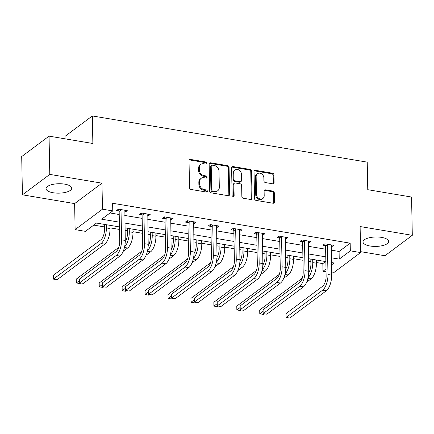 <?xml version="1.0" encoding="UTF-8"?>
<svg xmlns="http://www.w3.org/2000/svg" width="434" height="434" viewBox="0 0 434 434"><rect width="100%" height="100%" fill="white"/><g stroke="black" fill="none" stroke-linecap="round" stroke-linejoin="round"><path stroke-width="0.65" d="M206.801 163.211A1.128 0.939 53.2 0 0 205.77 161.985L190.439 159.414A1.617 1.34 53.2 0 0 189.501 159.62A1.617 1.34 53.2 0 0 189.023 160.672L189.544 187.716A1.617 1.34 53.2 0 0 191.014 189.457L206.345 192.034A1.128 0.939 53.2 0 0 206.307 189.929L204.322 189.598A5.17 4.28 53.2 0 1 199.613 184.016L199.569 181.759A5.17 4.28 53.2 0 1 201.094 178.396A5.17 4.28 53.2 0 1 204.094 177.728L206.079 178.065A1.128 0.939 53.2 0 0 206.036 175.96L204.056 175.624A5.17 4.28 53.2 0 1 199.342 170.041L199.304 167.79A5.17 4.28 53.2 0 1 200.828 164.421A5.17 4.28 53.2 0 1 203.828 163.759L205.808 164.09A1.128 0.939 53.2 0 0 206.801 163.211M206.009 164.106A1.128 0.939 53.2 0 0 205.032 162.538L189.701 159.962A1.617 1.34 53.2 0 0 189.191 159.972M206.546 192.045A1.128 0.939 53.2 0 0 205.57 190.483L203.584 190.152L204.322 189.598M206.275 178.076A1.128 0.939 53.2 0 0 205.298 176.513L203.313 176.177L204.056 175.624M381.605 237.393A12.836 4.714 178.9 0 0 363.003 241.944A12.836 4.714 178.9 0 0 370.072 246.007A12.836 4.714 178.9 0 0 388.674 241.456A12.836 4.714 178.9 0 0 381.605 237.393M64.661 184.135A12.836 4.714 178.9 0 0 46.064 188.687A12.836 4.714 178.9 0 0 53.132 192.745A12.836 4.714 178.9 0 0 71.729 188.193A12.836 4.714 178.9 0 0 64.661 184.135M272.671 183.788A1.617 1.34 53.2 0 0 273.61 183.582A1.617 1.34 53.2 0 0 274.087 182.53L273.941 174.94A1.617 1.34 53.2 0 0 272.471 173.199L255.442 170.334A1.617 1.34 53.2 0 0 254.503 170.54A1.617 1.34 53.2 0 0 254.031 171.593L254.546 198.636A1.617 1.34 53.2 0 0 256.022 200.383L273.046 203.242A1.617 1.34 53.2 0 0 273.984 203.036A1.617 1.34 53.2 0 0 274.462 201.984L274.283 192.821A1.617 1.34 53.2 0 0 272.812 191.074L265.527 189.848A1.617 1.34 53.2 0 0 264.588 190.059A1.617 1.34 53.2 0 0 264.111 191.112L264.197 195.653A4.324 3.58 53.2 0 1 262.923 198.468A4.324 3.58 53.2 0 1 258.805 198.392A4.324 3.58 53.2 0 1 256.478 194.356L256.136 176.551A4.324 3.58 53.2 0 1 257.411 173.741A4.324 3.58 53.2 0 1 261.534 173.817A4.324 3.58 53.2 0 1 263.856 177.853L263.915 180.821A1.617 1.34 53.2 0 0 265.386 182.562L272.671 183.788M331.175 250.136L339.084 251.465L350.178 243.181L350.325 250.836L360.611 252.566L333.258 272.991L331.603 272.715M49.053 136.135L49.785 174.397L22.432 194.823L21.7 156.56L49.053 136.135L92.86 143.497L92.333 115.943L367.229 162.142L367.761 189.691L411.568 197.052L412.3 235.315L360.111 226.548L360.611 252.566M22.432 194.823L74.621 203.595L101.974 183.17L49.785 174.397M101.974 183.17L102.473 209.188L112.764 210.919L101.675 219.197L119.372 222.17M350.178 243.181L112.618 203.264L112.764 210.919M229.065 167.399A1.617 1.34 53.2 0 0 227.595 165.652L210.566 162.793A1.617 1.34 53.2 0 0 209.627 163A1.617 1.34 53.2 0 0 209.155 164.052L209.671 191.096A1.617 1.34 53.2 0 0 211.146 192.842L228.17 195.701A1.617 1.34 53.2 0 0 229.109 195.495A1.617 1.34 53.2 0 0 229.586 194.443L229.065 167.399L228.327 167.953A1.617 1.34 53.2 0 0 226.857 166.206L209.828 163.347A1.617 1.34 53.2 0 0 209.318 163.358M233.004 166.564L250.033 169.428A1.617 1.34 53.2 0 1 251.503 171.17L252.024 198.213A1.617 1.34 53.2 0 1 251.546 199.266A1.617 1.34 53.2 0 1 250.608 199.472L243.322 198.246A1.617 1.34 53.2 0 1 241.852 196.504L241.64 185.535A1.617 1.34 53.2 0 0 240.17 183.794L235.337 182.98A1.617 1.34 53.2 0 0 234.398 183.186A1.617 1.34 53.2 0 0 233.921 184.238L234.138 195.658A1.128 0.939 53.2 0 1 232.119 195.316L231.593 167.822A1.617 1.34 53.2 0 1 232.065 166.77A1.617 1.34 53.2 0 1 233.004 166.564L232.266 167.117L249.295 169.976L250.033 169.428M360.594 251.649L384.947 255.74L412.3 235.315M92.333 115.943L64.981 136.374L65.024 138.82M110.014 212.969L119.22 214.515M124.78 215.454L142.157 218.373M147.712 219.306L165.088 222.224M170.643 223.157L188.02 226.076M193.575 227.015L210.951 229.933M216.506 230.866L233.888 233.785M239.443 234.718L256.82 237.642M262.375 238.575L279.751 241.494M285.306 242.427L302.682 245.346M308.238 246.279L325.614 249.203M124.71 211.89L125.404 212.004L127.249 210.626L118.428 209.145L116.583 210.523L118.97 210.924M147.641 215.741L148.336 215.861L150.18 214.477L141.365 212.996L139.515 214.38L141.902 214.776M170.573 219.599L171.267 219.713L173.117 218.335L164.296 216.848L162.446 218.231L164.833 218.633M193.51 223.45L194.199 223.564L196.049 222.186L187.228 220.705L185.378 222.083L187.765 222.485M216.441 227.302L217.13 227.421L218.98 226.038L210.159 224.557L208.315 225.94L210.696 226.336M239.373 231.159L240.067 231.273L241.912 229.895L233.091 228.414L231.246 229.792L233.633 230.194M262.304 235.011L262.999 235.125L264.849 233.747L256.027 232.266L254.178 233.644L256.565 234.045M285.241 238.863L285.93 238.982L287.78 237.599L278.959 236.118L277.109 237.501L279.496 237.903M308.173 242.72L308.862 242.834L310.711 241.456L301.89 239.975L300.04 241.353L302.427 241.754M331.104 246.572L331.793 246.691L333.643 245.308L324.822 243.827L322.977 245.205L325.359 245.606M93.749 225.116L104.464 226.917M110.019 227.85L119.507 229.445M125.063 230.378L127.395 230.769M132.95 231.702L142.444 233.297M147.999 234.23L150.327 234.626M155.882 235.559L165.376 237.154M170.931 238.087L173.264 238.478M178.819 239.411L188.307 241.006M193.862 241.939L196.195 242.329M201.75 243.262L211.239 244.857M216.794 245.79L219.127 246.186M224.682 247.12L234.17 248.715M239.731 249.648L242.058 250.038M247.613 250.971L257.107 252.566M262.662 253.499L264.99 253.89M270.55 254.823L280.038 256.418M285.594 257.351L287.926 257.747M293.482 258.68L302.97 260.275M308.525 261.208L310.858 261.599M316.413 262.532L322.825 263.612L325.576 261.556M326.048 271.782L322.972 271.261L325.999 269.004M322.825 263.612L322.972 271.261M119.458 226.922L96.5 223.06L85.411 231.344L75.12 229.613L102.473 209.188M74.621 203.595L75.12 229.613M331.321 257.785L339.236 259.12L350.325 250.836M124.927 223.103L142.303 226.022M147.858 226.96L165.235 229.879M170.79 230.812L188.166 233.731M193.721 234.664L211.098 237.588M216.658 238.521L234.034 241.44M239.59 242.373L256.966 245.291M262.521 246.224L279.897 249.149M285.453 250.082L302.829 253M308.384 253.933L325.766 256.852M331.457 264.924L334.061 262.982L331.408 262.537M325.853 261.604L308.476 258.68M302.921 257.747L285.545 254.829M279.99 253.895L262.613 250.977M257.058 250.044L239.682 247.12M234.121 246.186L216.745 243.268M211.19 242.335L193.814 239.416M188.258 238.483L170.882 235.559M165.327 234.626L147.951 231.707M142.395 230.774L125.019 227.855M339.084 251.465L339.236 259.12M125.404 212.004L125.372 210.311M148.336 215.861L148.303 214.163M171.267 219.713L171.235 218.014M194.199 223.564L194.166 221.872M217.13 227.421L217.098 225.723M240.067 231.273L240.035 229.575M262.999 235.125L262.966 233.432M285.93 238.982L285.897 237.284M308.862 242.834L308.829 241.141M331.793 246.691L331.76 244.993M200.828 164.421L200.085 164.974A5.17 4.28 53.2 0 0 198.56 168.343L199.304 167.79M203.313 176.177A5.17 4.28 53.2 0 1 198.604 170.595L198.56 168.343M201.094 178.396L200.356 178.949A5.17 4.28 53.2 0 0 198.832 182.313L199.569 181.759M203.584 190.152A5.17 4.28 53.2 0 1 198.875 184.564L198.832 182.313M228.68 195.691A1.617 1.34 53.2 0 0 228.848 194.996L228.327 167.953M212.193 165.164A1.128 0.939 53.2 0 0 211.206 166.043L211.662 189.783A1.128 0.939 53.2 0 0 212.693 191.003L214.781 191.356A5.17 4.28 53.2 0 0 217.787 190.689A5.17 4.28 53.2 0 0 219.311 187.325L218.996 171.099A5.17 4.28 53.2 0 0 214.287 165.517L212.193 165.164M211.537 165.311L210.799 165.864A1.128 0.939 53.2 0 0 210.468 166.596L211.206 166.043M217.787 190.689L217.043 191.242A5.17 4.28 53.2 0 1 214.043 191.909L211.955 191.557A1.128 0.939 53.2 0 1 210.924 190.336L210.468 166.596M251.118 199.461A1.617 1.34 53.2 0 0 251.286 198.767L250.765 171.723A1.617 1.34 53.2 0 0 249.295 169.976M234.398 183.186L233.655 183.739A1.617 1.34 53.2 0 0 233.183 184.792L233.4 196.206L234.138 195.658M233.351 196.553A1.128 0.939 53.2 0 0 233.4 196.206M241.423 174.153A4.324 3.58 53.2 0 0 239.096 170.123A4.324 3.58 53.2 0 0 234.978 170.047A4.324 3.58 53.2 0 0 233.704 172.857L233.823 179.128A1.617 1.34 53.2 0 0 235.293 180.875L240.127 181.689A1.617 1.34 53.2 0 0 241.065 181.477A1.617 1.34 53.2 0 0 241.543 180.43L241.423 174.153M234.978 170.047L234.235 170.595A4.324 3.58 53.2 0 0 232.96 173.41L233.704 172.857M241.065 181.477L240.327 182.03A1.617 1.34 53.2 0 1 239.389 182.242L234.555 181.428A1.617 1.34 53.2 0 1 233.085 179.681L232.96 173.41M232.266 167.117A1.617 1.34 53.2 0 0 231.756 167.128M257.411 173.741L256.673 174.294A4.324 3.58 53.2 0 0 255.398 177.105L256.136 176.551M262.923 198.468L262.185 199.022A4.324 3.58 53.2 0 1 258.067 198.946A4.324 3.58 53.2 0 1 255.74 194.909L255.398 177.105M273.556 203.231A1.617 1.34 53.2 0 0 273.724 202.537L273.545 193.369A1.617 1.34 53.2 0 0 272.075 191.627L264.789 190.401A1.617 1.34 53.2 0 0 264.279 190.412M273.181 183.777A1.617 1.34 53.2 0 0 273.349 183.077L273.203 175.493A1.617 1.34 53.2 0 0 271.733 173.746L254.704 170.887A1.617 1.34 53.2 0 0 254.194 170.898M104.415 224.389L104.507 229.298A8.23 3.488 99.5 0 1 100.959 239.709L53.311 275.292L53.387 279.116L101.035 243.539A12.342 5.23 -80.5 0 0 106.357 227.915L106.297 224.709M53.387 279.116L57.06 279.735L104.708 244.152A12.342 5.23 -80.5 0 0 110.03 228.534L109.97 225.327M120.815 209.546L121.01 210.056L119.166 211.434L119.735 241.217A8.23 3.488 99.5 0 1 116.187 251.628L79.628 278.926L79.704 282.756L116.258 255.452A12.342 5.23 -80.5 0 0 121.585 239.834L121.01 210.056M79.704 282.756L83.377 283.369L119.936 256.071A12.342 5.23 -80.5 0 0 125.258 240.452L124.862 210.224M119.166 211.434L118.319 209.226M127.346 228.246L127.444 233.15A8.23 3.488 99.5 0 1 125.236 242.02M123.202 251.324L127.639 248.009A12.342 5.23 -80.5 0 0 132.967 232.391L132.902 229.179M124.607 246.832A12.342 5.23 -80.5 0 0 129.289 231.772L129.229 228.561M118.77 247.385L76.248 279.143L76.319 282.973L79.661 280.478M76.319 282.973L79.997 283.592L80.854 282.946M150.278 232.098L150.376 237.007A8.23 3.488 99.5 0 1 148.173 245.872M146.139 255.176L150.571 251.861A12.342 5.23 -80.5 0 0 155.898 236.242L155.839 233.031M147.538 250.689A12.342 5.23 -80.5 0 0 152.22 235.624L152.16 232.412M141.706 251.243L99.18 283.001L99.25 286.825L102.592 284.33M99.25 286.825L102.929 287.444L103.786 286.803M143.746 213.398L143.942 213.908L142.097 215.291L142.667 245.069A8.23 3.488 99.5 0 1 139.119 255.48L102.56 282.784L102.636 286.608L139.189 259.31A12.342 5.23 -80.5 0 0 144.517 243.686L143.942 213.908M102.636 286.608L106.308 287.227L142.867 259.928A12.342 5.23 -80.5 0 0 148.189 244.304L147.799 214.076M142.097 215.291L141.251 213.078M166.683 217.25L166.878 217.765L165.028 219.143L165.598 248.921A8.23 3.488 99.5 0 1 162.05 259.337L125.497 286.635L125.567 290.46L162.126 263.161A12.342 5.23 -80.5 0 0 167.448 247.543L166.878 217.765M125.567 290.46L129.245 291.078L165.799 263.78A12.342 5.23 -80.5 0 0 171.126 248.161L170.73 217.933M165.028 219.143L164.182 216.935M173.215 235.955L173.307 240.859A8.23 3.488 99.5 0 1 171.104 249.724M169.07 259.027L173.508 255.718A12.342 5.23 -80.5 0 0 178.83 240.094L178.77 236.888M170.47 254.541A12.342 5.23 -80.5 0 0 175.157 239.481L175.092 236.27M164.638 255.094L122.111 286.852L122.187 290.677L125.524 288.187M122.187 290.677L125.86 291.295L126.717 290.655M196.146 239.807L196.239 244.711A8.23 3.488 99.5 0 1 194.036 253.581M192.002 262.885L196.439 259.57A12.342 5.23 -80.5 0 0 201.761 243.951L201.702 240.74M193.407 258.393A12.342 5.23 -80.5 0 0 198.088 243.333L198.029 240.121M187.569 258.952L145.043 290.704L145.119 294.534L148.455 292.039M145.119 294.534L148.791 295.153L149.654 294.507M219.078 243.658L219.17 248.568A8.23 3.488 99.5 0 1 216.967 257.433M214.933 266.736L219.371 263.422A12.342 5.23 -80.5 0 0 224.698 247.803L224.633 244.592M216.338 262.25A12.342 5.23 -80.5 0 0 221.02 247.185L220.96 243.979M210.501 262.803L167.974 294.561L168.05 298.386L171.387 295.89M168.05 298.386L171.723 299.004L172.586 298.364M189.615 221.107L189.81 221.617L187.96 222.995L188.535 252.778A8.23 3.488 99.5 0 1 184.982 263.188L148.428 290.487L148.499 294.317L185.058 267.013A12.342 5.23 -80.5 0 0 190.38 251.394L189.81 221.617M148.499 294.317L152.177 294.93L188.73 267.632A12.342 5.23 -80.5 0 0 194.058 252.013L193.662 221.785M187.96 222.995L187.119 220.787M212.546 224.958L212.741 225.468L210.891 226.852L211.466 256.63A8.23 3.488 99.5 0 1 207.919 267.04L171.359 294.344L171.435 298.169L207.989 270.87A12.342 5.23 -80.5 0 0 213.316 255.252L212.741 225.468M171.435 298.169L175.108 298.787L211.667 271.489A12.342 5.23 -80.5 0 0 216.989 255.865L216.593 225.637M210.891 226.852L210.051 224.638M235.478 228.81L235.673 229.326L233.828 230.704L234.398 260.481A8.23 3.488 99.5 0 1 230.85 270.897L194.291 298.196L194.367 302.021L230.921 274.722A12.342 5.23 -80.5 0 0 236.248 259.103L235.673 229.326M194.367 302.021L198.04 302.639L234.599 275.34A12.342 5.23 -80.5 0 0 239.921 259.722L239.525 229.494M233.828 230.704L232.982 228.496M242.009 247.516L242.107 252.42A8.23 3.488 99.5 0 1 239.899 261.284M237.87 270.588L242.302 267.279A12.342 5.23 -80.5 0 0 247.63 251.655L247.564 248.449M239.27 266.102A12.342 5.23 -80.5 0 0 243.951 251.042L243.892 247.83M233.438 266.655L190.911 298.413L190.982 302.238L194.323 299.748M190.982 302.238L194.66 302.856L195.517 302.216M258.414 232.667L258.61 233.177L256.76 234.561L257.329 264.339A8.23 3.488 99.5 0 1 253.781 274.749L217.222 302.048L217.298 305.878L253.857 278.574A12.342 5.23 -80.5 0 0 259.179 262.955L258.61 233.177M217.298 305.878L220.971 306.496L257.53 279.192A12.342 5.23 -80.5 0 0 262.852 263.574L262.462 233.346M256.76 234.561L255.914 232.347M264.941 251.367L265.038 256.272A8.23 3.488 99.5 0 1 262.836 265.141M260.801 274.445L265.239 271.131A12.342 5.23 -80.5 0 0 270.561 255.512L270.501 252.3M262.201 269.953A12.342 5.23 -80.5 0 0 266.888 254.894L266.823 251.682M256.369 270.512L213.843 302.265L213.913 306.095L217.255 303.599M213.913 306.095L217.591 306.713L218.448 306.068M281.346 236.519L281.541 237.029L279.691 238.412L280.266 268.19A8.23 3.488 99.5 0 1 276.713 278.606L240.159 305.905L240.23 309.73L276.789 282.431A12.342 5.23 -80.5 0 0 282.111 266.812L281.541 237.029M240.23 309.73L243.908 310.348L280.462 283.049A12.342 5.23 -80.5 0 0 285.789 267.425L285.393 237.203M279.691 238.412L278.845 236.204M287.878 255.219L287.97 260.129A8.23 3.488 99.5 0 1 285.767 268.993M283.733 278.297L288.171 274.982A12.342 5.23 -80.5 0 0 293.493 259.364L293.433 256.152M285.138 273.811A12.342 5.23 -80.5 0 0 289.82 258.745L289.755 255.539M279.301 274.364L236.774 306.122L236.85 309.947L240.186 307.456M236.85 309.947L240.523 310.565L241.385 309.925M304.277 240.371L304.473 240.886L302.623 242.264L303.198 272.042A8.23 3.488 99.5 0 1 299.644 282.458L263.091 309.757L263.161 313.581L299.72 286.283A12.342 5.23 -80.5 0 0 305.042 270.664L304.473 240.886M263.161 313.581L266.839 314.2L303.393 286.901A12.342 5.23 -80.5 0 0 308.72 271.283L308.324 241.054M302.623 242.264L301.782 240.056M310.809 259.076L310.901 263.981A8.23 3.488 99.5 0 1 308.699 272.845M306.664 282.149L311.102 278.84A12.342 5.23 -80.5 0 0 316.424 263.216L316.364 260.009M308.069 277.662A12.342 5.23 -80.5 0 0 312.751 262.603L312.692 259.391M302.232 278.216L259.706 309.974L259.782 313.804L263.118 311.308M259.782 313.804L263.454 314.417L264.317 313.777M327.209 244.228L327.404 244.738L325.56 246.121L326.129 275.899A8.23 3.488 99.5 0 1 322.581 286.31L286.022 313.608L286.098 317.438L322.652 290.14A12.342 5.23 -80.5 0 0 327.979 274.516L327.404 244.738M286.098 317.438L289.771 318.057L326.33 290.753A12.342 5.23 -80.5 0 0 331.652 275.134L331.256 244.906M325.56 246.121L324.713 243.908M205.032 162.538L205.77 161.985M205.57 190.483L206.307 189.929M205.298 176.513L206.036 175.96M198.604 170.595L199.342 170.041M198.875 184.564L199.613 184.016M189.701 159.962L190.439 159.414M228.848 194.996L229.586 194.443M209.828 163.347L210.566 162.793M226.857 166.206L227.595 165.652M210.924 190.336L211.662 189.783M211.955 191.557L212.693 191.003M214.043 191.909L214.781 191.356M250.765 171.723L251.503 171.17M251.286 198.767L252.024 198.213M233.183 184.792L233.921 184.238M233.085 179.681L233.823 179.128M234.555 181.428L235.293 180.875M239.389 182.242L240.127 181.689M255.74 194.909L256.478 194.356M264.789 190.401L265.527 189.848M272.075 191.627L272.812 191.074M273.545 193.369L274.283 192.821M273.724 202.537L274.462 201.984M254.704 170.887L255.442 170.334M271.733 173.746L272.471 173.199M273.203 175.493L273.941 174.94M273.349 183.077L274.087 182.53M106.357 227.915L110.03 228.534M101.035 243.539L104.708 244.152M121.585 239.834L125.258 240.452M116.258 255.452L119.936 256.071M129.289 231.772L132.967 232.391M124.46 247.472L127.639 248.009M152.22 235.624L155.898 236.242M147.392 251.329L150.571 251.861M144.517 243.686L148.189 244.304M139.189 259.31L142.867 259.928M167.448 247.543L171.126 248.161M162.126 263.161L165.799 263.78M175.157 239.481L178.83 240.094M170.323 255.181L173.508 255.718M198.088 243.333L201.761 243.951M193.255 259.033L196.439 259.57M221.02 247.185L224.698 247.803M216.192 262.89L219.371 263.422M190.38 251.394L194.058 252.013M185.058 267.013L188.73 267.632M213.316 255.252L216.989 255.865M207.989 270.87L211.667 271.489M236.248 259.103L239.921 259.722M230.921 274.722L234.599 275.34M243.951 251.042L247.63 251.655M239.123 266.742L242.302 267.279M259.179 262.955L262.852 263.574M253.857 278.574L257.53 279.192M266.888 254.894L270.561 255.512M262.055 270.594L265.239 271.131M282.111 266.812L285.789 267.425M276.789 282.431L280.462 283.049M289.82 258.745L293.493 259.364M284.986 274.451L288.171 274.982M305.042 270.664L308.72 271.283M299.72 286.283L303.393 286.901M312.751 262.603L316.424 263.216M307.923 278.303L311.102 278.84M327.979 274.516L331.652 275.134M322.652 290.14L326.33 290.753"/></g></svg>
